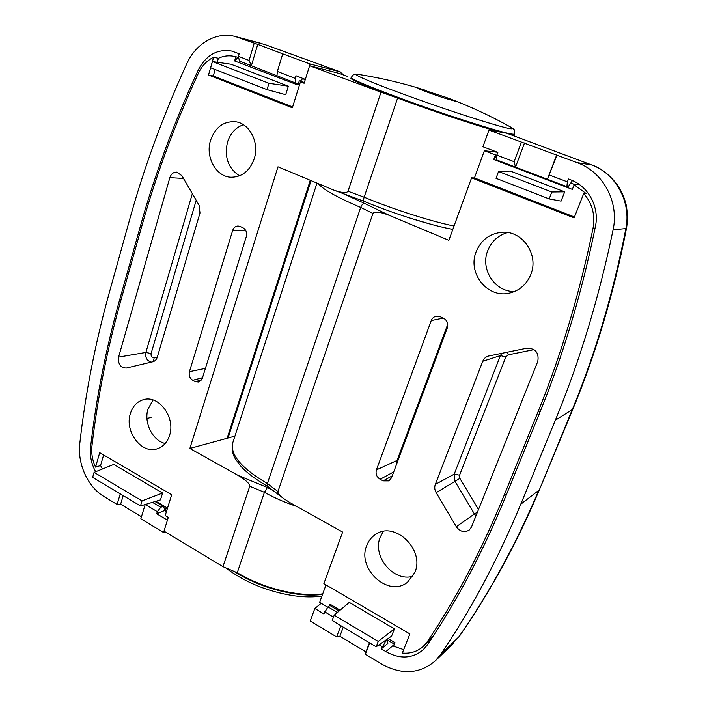 <?xml version="1.0" encoding="UTF-8"?>
<svg xmlns="http://www.w3.org/2000/svg" width="707" height="707" viewBox="0 0 707 707"><rect width="100%" height="100%" fill="white"/><g stroke="black" fill="none" stroke-linecap="round" stroke-linejoin="round"><path stroke-width="1.06" d="M348.012 191.244L364.14 197.191C363.425 199.471 363.363 200.823 363.946 201.265L334.278 190.307C342.135 192.949 346.713 193.267 348.012 191.244L381.002 92.202L309.604 65.751L304.125 83.249L300.44 81.862L292.353 107.791L208.503 75.013L213.629 57.214L218.392 58.292L217.243 62.26M514.431 134.701L510.383 134.56L514.431 134.701L514.678 134.021C513.229 135.24 496.65 130.76 464.932 120.605C411.845 103.522 347.588 78.901 351.264 77.434L351.282 77.399M426.568 90.629C404.643 83.567 381.895 78.15 358.316 74.368C353.597 74.35 354.437 73.174 351.264 77.434L351.043 78.132C347.358 79.626 411.589 104.274 464.676 121.339L499.389 131.891C478.277 126.208 432.384 110.999 397.617 98.087L381.002 92.202M454.053 226.019C430.66 221.291 392.818 209.192 364.14 197.191L397.617 98.087M103.62 454.972L100.562 465.542L95.551 467.133L99.714 452.692L171.686 494.75L165.199 515.553L168.293 517.391L163.989 531.134L222.952 566.669L237.26 572.758C255.501 583.478 275.129 590.372 296.136 593.429C305.945 594.737 314.809 594.887 322.719 593.898C299.132 597.194 262.695 588.321 237.26 572.758L264.427 492.328L249.739 486.248C249.624 483.579 245.744 479.973 238.109 475.422L189.865 448.45L228.025 438.013L311.053 180.647M153.092 400.012L148.019 408.938C143.583 422.53 152.518 440.629 165.191 443.501M130.38 413.551C132.739 406.11 137.176 401.47 143.689 399.614C159.013 394.851 175.743 417.74 169.547 435.415C167.285 442.29 163.22 446.744 157.352 448.768C141.718 454.61 124.291 431.57 130.38 413.551M243.429 124.732C235.678 127.472 230.367 133.296 227.477 142.195C224.19 157.184 228.211 168.39 239.54 175.822M210.518 140.419C215.158 127.375 223.421 121.144 235.307 121.737C249.598 123.142 259.637 142.62 254.237 158.748C249.792 170.917 242.103 177.077 231.162 177.227C216.156 176.953 205.145 157.14 210.518 140.419M288.359 86.174L230.995 64.24L212.418 61.562L210.624 67.784L267.034 89.63L285.716 94.72L288.359 86.174L268.96 83.293L212.418 61.562M304.319 82.631L300.599 80.881M234.618 60.952L235.838 56.799L238.118 57.338L234.618 60.952L297.974 85.043L299.317 80.739M235.838 56.799L234.53 56.454C229.033 55.226 223.659 55.835 218.392 58.292M215.14 69.533L213.275 75.967L292.618 106.943M162.592 493.026L113.765 464.419L94.084 472.364L92.644 477.366L140.481 505.956L142.027 500.892L162.592 493.026L160.471 499.902L140.481 505.956M166.445 511.55L165.341 510.887L166.41 507.458L155.947 501.272M100.562 465.542L102.427 468.997M240.097 226.452L238.065 226.001C235.484 226.125 233.69 227.592 232.691 230.394L189.432 371.67C188.645 375.417 189.75 378.28 192.746 380.278L195.309 381.639L198.808 382.072L202.299 378.431L246.319 236.58C247.185 232.532 246.027 229.572 242.828 227.689L240.097 226.452M199.984 213.028L199.091 205.286L181.876 175.663L176.723 172.119C173.409 172.084 171.121 173.931 169.848 177.651L118.582 357.088C117.928 364.123 120.499 367.773 126.306 368.047L152.88 361.737C155.019 361.144 156.486 359.624 157.29 357.15L199.984 213.028M95.551 467.133C92.378 460.292 91.176 453.249 91.954 446.011C97.601 397.581 107.225 349.081 120.826 300.528L141.939 225.666C156.106 175.133 174.876 124.414 198.252 73.493C201.822 65.945 206.948 60.519 213.629 57.214M222.952 566.669L249.739 486.248M334.278 190.307L277.984 166.808L189.865 448.45M309.604 65.751L339.351 73.457L347.676 76.462M228.025 438.013L234.927 436.122M238.109 475.422L267.37 487.503L264.427 492.328C274.325 497.843 285.098 502.553 296.754 506.442M304.302 82.701L300.44 81.862M238.118 57.338L238.648 57.497M165.959 508.907L163.83 507.653M151.13 417.36L146.959 418.5M213.275 75.967L208.503 75.013M142.027 500.892L94.084 472.364M267.034 89.63L268.96 83.293M412.976 576.214C393.552 582.329 372.015 556.223 380.242 537.099L383.318 531.434M414.868 572.405L407.532 582.223C388.505 598.016 356.646 568.773 366.747 545.53C368.603 540.661 371.635 536.905 375.832 534.262C394.86 520.785 425.022 549.728 414.868 572.405M372.96 213.408L360.676 207.425C361.71 204.853 363.009 203.519 364.573 203.413L389.389 215.396C380.26 211.888 374.781 211.225 372.96 213.408L277.948 491.559C277.524 492.876 279.345 495.147 283.41 498.391L289.976 502.659L342.639 532.071L323.859 583.664L409.883 633.923L402.327 653.065C410.44 653.781 417.404 651.58 423.21 646.472L427.346 641.656C456.262 598.493 481.812 549.834 503.985 495.678L537.939 412.04C561.119 355.126 579.493 293.856 593.04 228.237C595.382 215.016 592.28 203.439 583.735 193.506L574.102 217.906L471.587 177.846L448.848 240.318L389.389 215.396M318.415 183.723C322.675 189.273 336.762 197.173 360.676 207.425L267.387 483.561L267.723 486.451M507.617 232.559C498.143 235.281 491.515 241.326 487.742 250.685C480.062 269.279 494.997 292.194 514.616 291.487M530.745 274.643C526.512 284.585 519.371 290.754 509.305 293.14C487.415 298.531 467.265 273.035 476.138 251.754C481.06 240.009 489.695 233.513 502.032 232.276C522.482 230.394 539.264 254.882 530.745 274.643M394.426 628.859L349.285 602.408L334.181 615.205L332.21 620.534L376.159 646.799L378.236 641.417L394.426 628.859L391.581 636.15L376.159 646.799M325.989 584.91L319.608 602.399L327.73 607.216M330.514 605.855L330.045 604.229L329.462 605.837M330.045 604.229L340.111 610.185M388.09 638.562L394.974 642.628L393.569 646.198L403.679 649.636M497.41 152.217L484.366 150.75L495.404 154.921L493.725 159.499L572.352 189.396L574.146 184.801L586.28 193.656L583.735 193.506M484.366 150.75L474.45 177.943L574.464 216.996M549.171 198.914L561.075 201.124L564.69 191.836L510.366 171.067L498.532 171.518L496.014 178.323L549.171 198.914L551.84 192.004L564.69 191.836M386.623 639.57L394.373 644.157M474.45 177.943L471.587 177.846M435.309 484.428C434.337 487.194 434.619 489.942 436.157 492.691L456.315 526.706C460.116 531.779 464.428 532.884 469.262 530.02L471.542 526.909L537.78 361.436C539.176 352.802 535.579 348.383 527.007 348.162L488.307 356.072C485.682 356.911 483.835 358.643 482.766 361.259L435.309 484.428L454.212 474.158L500.397 355.586L482.766 361.259M376.424 469.899C375.39 473.858 376.637 476.986 380.136 479.284L383.141 480.875L388.956 480.901L391.51 477.826L447.328 327.871C448.468 323.567 447.151 320.324 443.386 318.141L440.161 316.683L436.316 316.188C433.904 316.709 432.216 318.168 431.252 320.563L376.424 469.899L397.104 460.425L447.752 324.266M432.021 224.579L410.175 218.163M570.77 183.051L575.427 184.907L574.146 184.801M496.871 155.133L495.404 154.921M378.236 641.417L334.181 615.205M551.84 192.004L498.532 171.518M493.725 159.499L496.853 155.31M277.356 71.442L282.72 53.856L310.152 64.001L305.336 79.396L295.933 75.746L295.102 78.344L295.915 83.143L276.967 75.746L277.356 71.442L295.102 78.344M152.429 502.341L160.781 507.29L157.334 511.682L156.698 513.742L167.426 520.149L163.564 532.504L140.834 518.788L145.182 504.533M157.334 511.682L145.288 504.506M276.967 75.746L239.434 61.076L238.383 56.295L239.152 53.741L231.622 51.054C217.217 48.73 206.09 55.058 198.243 70.037C174.284 121.922 155.107 173.604 140.693 225.073L119.616 299.918C105.873 349.055 96.187 398.138 90.567 447.151C89.692 455.75 91.389 463.942 95.648 471.737M156.698 513.742L165.208 510.295L163.149 506.345L155.036 501.546M227.115 438.26L310.267 180.32M163.564 532.504L165.235 531.885M141.453 516.737L120.632 504.197L117.106 504.471L104.194 496.685C87.862 487.114 77.257 463.81 79.794 443.483C85.379 393.887 95.047 344.194 108.807 294.412L129.567 219.842C143.892 168.045 162.972 115.992 186.798 63.701C195.848 43.321 216.581 31.294 235.351 36.525L257.746 44.382L251.374 65.742L249.076 60.449L254.167 43.304M310.152 64.001L339.802 71.761L264.825 44.523L238.674 37.577M282.72 53.856L257.746 44.382M120.252 493.875L117.106 504.471M238.383 56.295L249.076 60.449M343.796 75.048L339.802 71.761M160.781 507.29L163.149 506.345M298.593 83.055L298.08 83.612L295.915 83.143M300.493 80.996L302.861 78.433M123.186 495.625L120.632 504.197M340.827 625.686L336.629 636.919L310.258 621.011L314.827 608.48L323.833 613.95L327.968 606.862L337.354 612.518M333.465 617.149L324.637 611.802M343.266 627.144L339.873 636.229L365.934 651.925L365.386 654.267L381.586 664.041C401.735 675.105 419.649 674.036 435.318 660.824L440.505 654.655C470.756 610.344 497.516 560.191 520.767 504.224L555.34 420.223C579.66 361.374 598.909 297.894 613.102 229.784C619.332 201.849 602.947 171.642 577.071 162.637L521.457 142.089L514.13 161.7L515.5 167.126L496.738 159.994L496.853 155.169L497.878 152.394L482.908 146.747L488.979 130.079L506.733 133.199L591.759 164.97L506.415 133.11M521.457 142.089L488.979 130.079M496.853 155.169L514.13 161.7M314.827 608.48L321.199 603.345M384.564 640.993L385.456 641.541L381.329 648.858L387.851 643.361L387.268 640.029L386.579 639.605M381.329 648.858L385.898 651.633C399.764 659.304 412.154 658.73 423.069 649.91L427.258 645.031C456.872 601.25 483.005 551.743 505.655 496.526L539.671 412.853C563.187 355.188 581.773 293.078 595.418 226.505C599.669 207.089 588.383 186.144 570.408 179.728L568.481 179.004L567.376 181.84L566.89 186.657L515.5 167.126L524.541 142.955M339.873 636.229L336.629 636.919M365.386 654.267L369.726 642.955M556.736 154.851L547.377 179.242L556.992 155.222M549.383 175.036L567.376 181.84M382.195 646.684L379.067 644.793M591.759 164.97C600.641 167.824 609.072 174.32 617.043 184.447C621.073 190.236 623.989 196.581 625.801 203.475C626.87 206.771 628.258 218.454 626.464 228.52C613.817 293.14 595.939 353.376 572.847 409.238L539.582 489.332C516.888 543.1 490.11 592.148 459.267 636.459L458.675 637.14C489.359 593.04 516.057 544.116 538.761 490.358L520.767 504.224M539.582 489.332L572.06 410.131C595.17 354.225 613.084 293.856 625.801 229.024C631.598 202.29 615.868 173.418 591.37 164.855L577.071 162.637M572.476 180.577L568.216 186.754L566.89 186.657M385.456 641.541L387.268 640.029M339.113 611.025L329.939 605.501L327.968 606.862M365.934 651.925L369.443 642.787M626.464 228.52L613.102 229.784M459.267 636.459L440.505 654.655M443.766 97.893L455.547 101.287L446.603 97.548L417.961 88.269C417.351 88.561 431.906 93.996 443.766 97.893M347.605 76.462L339.351 73.457M267.37 487.503L273.123 490.578M305.238 79.697L302.605 78.707M151.378 362.09C146.968 360.906 145.129 357.689 145.881 352.431L118.582 357.088M196.192 200.293L151.095 353.544L145.881 352.431L192.348 193.683M183.484 178.429L169.848 177.651M151.095 353.544C150.83 356.301 151.846 357.724 154.144 357.804L157.325 357.044M245.568 230.199L232.691 230.394M201.583 379.968L195.309 381.639M202.52 377.715L192.746 380.278M205.428 368.365L189.432 371.67M153.472 361.56L154.144 357.804M475.952 515.889L474.415 513.962L477.499 512.036M342.656 193.4L364.573 203.413M232.842 442.573L232.744 442.847C230.014 454.751 241.564 468.317 267.387 483.561L277.948 491.559M540.59 410.573L537.939 412.04M595.082 228.131L593.04 228.237M579.369 184.518L573.227 183.988M432.772 636.715L427.346 641.656M506.831 493.636L503.985 495.678M396.821 463.545L397.104 460.425L398.05 460.248M393.702 471.923L380.136 479.284M443.298 318.097L431.252 320.563M392.226 475.891L383.141 480.875M456.315 526.706L474.415 513.962L454.946 481.334L454.212 474.158L459.577 475.192L459.895 478.392L478.506 509.517M459.895 478.392L436.157 492.691M534.05 349.612L508.28 354.826L505.841 356.902L500.397 355.586L501.784 353.297M505.841 356.902L459.577 475.192M508.28 354.826L507.334 352.166M91.866 446.771L90.567 447.151M121.047 299.759L119.616 299.918M142.107 225.056L140.693 225.073M199.869 70.364L198.243 70.037M394.241 644.501L385.898 651.633M572.847 409.238L555.34 420.223M233.752 571.265C252.638 583.089 273.362 590.663 295.933 593.995C305.751 595.294 314.606 595.453 322.516 594.446M358.316 74.368C351.971 73.528 359.898 77.47 382.089 86.192C403.971 94.676 437.651 106.589 465.091 115.533C502.377 127.49 517.648 131.378 510.896 127.207C490.11 115.639 468.962 105.856 447.443 97.858M452.816 229.422C430.263 225.233 392.456 213.284 363.946 201.265M513.98 135.912L514.422 134.728M238.63 57.417L234.53 56.454M302.631 78.671L305.247 79.661M316.983 183.131L232.744 442.847C231.587 449.484 232.603 455.016 235.811 459.444L240.336 465.595C245.709 471.931 254.82 478.869 267.67 486.434M283.41 498.391L267.608 486.381M431.067 639.305L423.21 646.472M261.069 43.348L235.351 36.525M340.306 71.92L264.825 44.523M453.532 643.22L435.318 660.824M225.498 567.748C245.064 582.435 268.033 591.794 294.43 595.842C304.567 597.185 313.731 597.256 321.915 596.072M514.678 134.021C514.793 128.789 514.749 130.185 511.205 127.375"/></g></svg>
